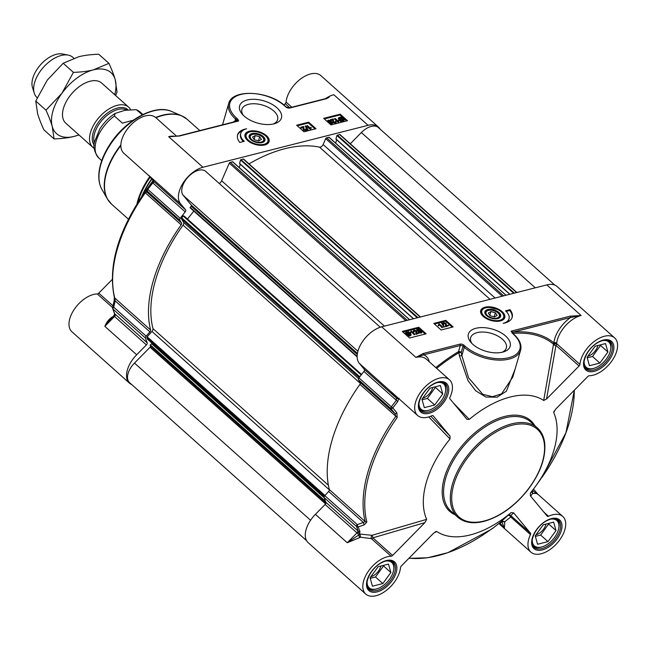 <?xml version="1.0" encoding="UTF-8"?>
<svg xmlns="http://www.w3.org/2000/svg" width="650" height="650" viewBox="0 0 650 650"><rect width="100%" height="100%" fill="white"/><g stroke="black" fill="none" stroke-linecap="round" stroke-linejoin="round"><path stroke-width="0.97" d="M498.712 313.706A7.499 3.981 -163.8 0 1 498.883 313.901A7.499 3.981 -163.8 0 1 497.802 318.573M486.046 315.152A7.499 3.981 -163.8 0 1 487.638 310.635A7.499 3.981 -163.8 0 1 487.882 310.562M488.646 316.452A6.979 3.697 -163.8 0 1 488.109 310.489A6.979 3.697 -163.8 0 1 498.566 313.527A6.979 3.697 -163.8 0 1 497.193 317.988A6.979 3.697 -163.8 0 1 488.646 316.452M495.365 312.756L497.136 315.421L494.463 316.899L490.019 315.697L488.247 313.032L490.921 311.561L495.365 312.756L494.179 316.818M504.034 318.053A11.96 6.346 -163.8 0 1 503.986 318.216A11.96 6.346 -163.8 0 1 502.913 319.906M481.016 313.544A11.96 6.346 -163.8 0 1 481.016 311.537A11.96 6.346 -163.8 0 1 481.065 311.374M497.551 311.464A8.223 4.363 16.2 0 0 487.443 309.619A8.223 4.363 16.2 0 0 485.818 314.892A8.223 4.363 16.2 0 0 498.144 318.476A8.223 4.363 16.2 0 0 497.551 311.464M421.948 399.222L429.975 388.164L440.375 385.523L442.747 393.941L434.72 404.999L424.32 407.639L421.948 399.222M422.102 399.783L427.375 398.442L435.402 387.384L435.248 386.823M434.72 404.999L427.375 398.442M442.747 393.941L435.402 387.384M422.679 398.206A10.075 5.72 131.8 0 0 426.733 396.167A10.075 5.72 131.8 0 0 432.754 387.457M419.786 409.419L419.697 409.338A17.94 10.189 131.8 0 0 419.786 409.419A17.94 10.189 131.8 0 0 428.326 410.402L429.13 410.15A16.949 9.62 131.8 0 0 435.256 406.908A16.949 9.62 131.8 0 0 445.469 391.852A16.949 9.62 131.8 0 0 437.052 382.623M445.469 391.852L445.632 391.024A17.94 10.189 131.8 0 0 443.682 382.647A17.94 10.189 131.8 0 0 443.593 382.566L443.682 382.647M419.014 402.829A16.949 9.62 131.8 0 0 429.13 410.15M587.08 357.281L595.116 346.223L605.516 343.574L607.888 351.999L599.852 363.058L589.452 365.698L587.08 357.281M587.242 357.841L592.508 356.501L600.535 345.442L600.381 344.882M599.852 363.058L592.508 356.501M607.888 351.999L600.535 345.442M587.819 356.265A10.075 5.72 131.8 0 0 591.866 354.217A10.075 5.72 131.8 0 0 597.886 345.516M584.919 367.477L584.829 367.396A17.94 10.189 131.8 0 0 584.919 367.477A17.94 10.189 131.8 0 0 593.466 368.461L594.262 368.209A16.949 9.62 131.8 0 0 600.389 364.967A16.949 9.62 131.8 0 0 610.61 349.903A16.949 9.62 131.8 0 0 602.184 340.681M610.61 349.903L610.764 349.082A17.94 10.189 131.8 0 0 608.822 340.706A17.94 10.189 131.8 0 0 608.725 340.624L608.822 340.706M584.147 360.888A16.949 9.62 131.8 0 0 594.262 368.209M543.238 524.786L553.637 522.137L556.01 530.562L547.974 541.621L537.574 544.261L535.202 535.844L543.238 524.786M535.364 536.404L540.629 535.064L548.665 524.006L548.503 523.445M547.974 541.621L540.629 535.064M556.01 530.562L548.665 524.006M535.941 534.828A10.075 5.72 131.8 0 0 546.008 524.079M533.041 546.041L532.959 545.959A17.94 10.189 131.8 0 0 533.041 546.041A17.94 10.189 131.8 0 0 534.56 547.024A17.94 10.189 131.8 0 0 541.588 547.024L542.384 546.772A16.949 9.62 131.8 0 0 558.732 528.466A16.949 9.62 131.8 0 0 555.457 519.634A16.949 9.62 131.8 0 0 550.314 519.244M558.732 528.466L558.886 527.646A17.94 10.189 131.8 0 0 556.944 519.269A17.94 10.189 131.8 0 0 556.855 519.188L556.944 519.269M532.269 539.451A16.949 9.62 131.8 0 0 535.754 546.772A16.949 9.62 131.8 0 0 542.384 546.772M370.069 577.785L378.097 566.727L388.497 564.086L390.869 572.504L382.842 583.562L372.442 586.202L370.069 577.785M370.224 578.346L375.497 577.005L383.524 565.947L383.37 565.386M382.842 583.562L375.497 577.005M390.869 572.504L383.524 565.947M370.801 576.769A10.075 5.72 131.8 0 0 374.855 574.73A10.075 5.72 131.8 0 0 380.876 566.02M367.908 587.982L367.819 587.901A17.94 10.189 131.8 0 0 367.908 587.982A17.94 10.189 131.8 0 0 376.447 588.973L377.252 588.721A16.949 9.62 131.8 0 0 383.378 585.471A16.949 9.62 131.8 0 0 393.591 570.416A16.949 9.62 131.8 0 0 385.174 561.186M393.591 570.416L393.754 569.587A17.94 10.189 131.8 0 0 391.804 561.21A17.94 10.189 131.8 0 0 391.714 561.129M367.136 581.392A16.949 9.62 131.8 0 0 377.252 588.721M433.03 415.667L433.176 415.797A1.991 1.129 131.8 0 0 433.111 415.732A1.991 1.129 131.8 0 0 431.917 415.716A23.928 13.585 -48.2 0 1 417.641 415.521L391.121 391.731L396.191 397.849L364.366 369.436A1.991 1.129 -48.2 0 1 363.935 371.459A141.554 80.381 131.8 0 0 358.963 377.894A1.991 1.129 131.8 0 0 358.548 379.746L390.967 408.688A3146.853 445.348 47.4 0 1 395.005 413.595A1.991 0.723 -39.4 0 0 396.849 412.872A3072.696 642.509 -134 0 0 392.827 407.948A1.991 0.723 140.6 0 1 390.967 408.688A1.991 1.129 131.8 0 1 391.381 406.835L392.827 407.948A140.709 79.901 -48.2 0 1 397.767 401.554L398.523 399.067A4.282 4.014 140.3 0 0 398.491 398.743L399.141 398.312M364.366 369.436L359.287 363.317L395.094 395.403M466.968 419.348L469.292 419.38A84.736 48.116 131.8 0 1 543.684 400.481L553.451 344.598A1.991 0.65 166.7 0 1 556.798 343.769A25.878 9.872 -96.9 0 1 556.676 343.265A1.991 0.609 167.3 0 0 553.329 344.061A1.991 1.641 129.6 0 1 553.881 342.859A134.29 76.253 131.8 0 0 513.151 332.093A1.991 1.406 -94.8 0 0 512.98 333.393A133.031 75.538 -48.2 0 1 553.329 344.061A27.479 10.944 85.3 0 0 553.451 344.598A1.991 0.821 -170.1 0 0 555.961 345.369L579.061 365.991A1.991 1.129 131.8 0 0 579.898 364.39A23.928 13.585 -48.2 0 1 594.23 341.429A23.928 13.585 -48.2 0 1 614.64 337.886L557.099 286.52A23.928 13.585 131.8 0 0 546.829 284.887L381.688 326.828A23.928 13.585 131.8 0 0 361.554 343.078A23.928 13.585 131.8 0 0 359.287 363.317M359.986 534.406A25.919 14.714 131.8 0 0 358.865 534.901L347.271 542.734L359.962 537.493A1.991 0.991 65 0 1 358.865 534.901L358.914 534.844A3.989 2.267 131.8 0 0 359.791 533.756L359.369 533.398A4.282 2.511 175.4 0 0 359.548 533.219L359.97 531.651A140.709 79.901 -48.2 0 1 358.256 526.947A1.991 1.552 162.4 0 1 356.606 526.549A1.991 1.129 131.8 0 1 357.281 524.631A1.991 0.626 70.4 0 0 358.256 526.947A3072.696 2626.317 -53.1 0 0 364.349 524.761L366.852 522.007A1.991 1.536 -14.2 0 1 365.194 521.584L329.339 489.58A133.583 75.855 -48.2 0 1 359.905 384.377A1.991 1.129 -48.2 0 0 360.271 382.59L395.005 413.595L395.761 416.39A133.583 75.855 131.8 0 0 365.194 521.584L363.374 522.454A3146.853 2590.282 131.6 0 1 357.281 524.631L324.862 495.69A1.991 1.129 131.8 0 0 324.188 497.608A141.554 80.381 131.8 0 0 325.91 502.344A1.991 1.129 -48.2 0 1 325.13 504.457L315.421 514.329A23.928 13.585 131.8 0 0 308.222 542.717L365.763 594.084A23.928 13.585 -48.2 0 1 368.038 571.724A23.928 13.585 -48.2 0 1 391.097 556.229A1.991 1.129 131.8 0 0 392.608 555.441L372.889 537.834A1.991 0.536 73.8 0 0 371.995 535.308A1.991 0.878 -76.5 0 0 371.377 538.622A1.991 1.129 131.8 0 0 372.889 537.834L424.889 522.633L426.668 519.358L371.995 535.308L359.938 534.072L360.571 537.209L371.377 538.622L391.097 556.229M324.862 495.69L328.648 491.449L363.374 522.454A1.991 0.626 70.3 0 0 364.349 524.761M329.339 489.58A1.991 1.129 -48.2 0 1 328.648 491.449M360.271 382.59L358.548 379.746M445.843 326.292L445.705 326.779L448.817 325.536L445.843 326.292L445.762 324.423M445.705 326.779L445.599 325.999M445.453 326.487L445.567 323.294L444.08 322.944L443.942 323.822L443.324 323.928L442.967 323.123L443.723 322.603L446.144 323.156L446.176 325.715L448.386 325.154L448.817 325.536M445.502 325.276L445.421 323.781L443.942 323.432L443.796 324.309L443.942 323.432M443.796 324.309L443.178 324.415L443.324 323.928M443.178 324.415L442.967 323.383M446.371 324.789L446.176 325.715M446.314 325.008L446.038 326.202M441.48 323.123L441.927 323.009L444.413 326.731L443.966 326.844L441.48 323.123L443.966 326.844M443.828 327.332L444.413 326.731M442.195 327.218L439.327 324.659L438.766 325.423L438.327 325.033L439.067 323.789L442.747 327.08L442.057 327.706L439.311 324.724M439.319 324.691L438.766 325.423M438.62 325.91L438.189 325.52L438.612 324.667M442.057 327.706L442.747 327.08M419.404 331.906L420.964 332.304L421.021 331.264L419.226 330.761L418.194 331.37L416.739 329.574L418.982 329.006L419.413 329.396L417.617 329.851L418.356 330.793L418.974 330.371L421.566 331.077L422.053 332.118L421.2 333.125L418.722 332.572L419.404 331.906M420.964 332.304L421.021 331.264L420.883 331.752L419.087 331.248L418.624 331.776L419.087 331.248M420.826 332.792L420.883 331.752M418.624 331.776L418.048 331.858L418.194 331.37M418.048 331.858L416.739 329.574M417.909 330.224L419.413 329.396M422.077 331.939L421.338 332.637L418.868 332.085M416.26 333.856L416.122 334.344L419.234 333.101L416.26 333.856L416.179 331.979M416.122 334.344L416.008 333.556M415.87 334.043L415.984 330.85L414.497 330.501L414.351 331.378L413.733 331.484L413.384 330.679L414.139 330.168L416.561 330.72L416.593 333.271L418.803 332.711L419.234 333.101M415.911 332.841L415.838 331.338L414.359 330.988L414.213 331.866L414.359 330.988M414.213 331.866L413.595 331.971L413.733 331.484M413.595 331.971L413.384 330.939M416.788 332.345L416.593 333.271M416.731 332.572L416.455 333.759M414.359 334.336L411.491 331.776L410.93 332.54L410.491 332.15L411.231 330.907L414.911 334.197L414.221 334.823L411.474 331.833M411.483 331.801L410.93 332.54M410.784 333.027L410.345 332.637L410.776 331.784M414.221 334.823L414.911 334.197M410.337 334.799L408.517 333.125M408.655 332.637L410.467 334.571L409.76 335.099L408.46 335.083L408.655 332.637M408.143 332.475L407.948 334.921L406.088 332.987L408.143 332.475L408.005 332.963L406.079 333.239M407.851 334.88L408.005 332.963M408.224 331.524L410.434 333.231L411.198 334.717L407.867 335.912L405.373 332.824L406.388 332.077L408.176 332.077L408.224 331.524L408.078 332.061M411.076 334.945L410.053 335.952L408.289 335.961M407.883 336.432L408.379 336.026M407.753 336.318L407.867 335.912M407.737 336.302L407.916 335.335M407.769 335.822L405.99 334.815M405.567 334.376L405.34 333.076M425.238 334.019L418.551 328.047L402.927 332.012M426.132 333.791L409.614 337.984L402.269 331.427L418.787 327.234L426.132 333.791M418.787 327.234L418.551 328.047M453.156 326.926L441.139 329.981L433.794 323.424L445.802 320.369L453.156 326.926M452.262 327.153L445.567 321.181L434.452 324.009M445.802 320.369L445.567 321.181M510.006 309.676A21.133 11.204 -163.8 0 1 512.184 317.306A21.133 11.204 -163.8 0 1 503.141 323.351A16.949 8.986 16.2 0 0 509.015 318.793A16.949 8.986 16.2 0 0 505.497 310.822L510.006 309.676L509.762 310.489L506.131 311.415M512.046 317.712A21.133 11.204 16.2 0 0 509.762 310.489M509.015 318.793L508.779 319.605A16.949 8.986 -163.8 0 1 506.789 322.384M436.637 368.339A133.031 75.538 -48.2 0 1 458.868 352.731L461.248 352.332A1.991 1.056 16.2 0 0 458.526 351.618A1.991 0.788 -121.1 0 0 458.868 352.731A2446.559 1409.931 76 0 1 459.477 355.956L468 380.624L475.662 390.756L485.964 397.061L497.144 397.158L506.358 391.227L515.133 369.054M417.641 415.521A23.928 13.585 -48.2 0 1 423.434 388.627A23.928 13.585 -48.2 0 1 449.507 379.827A23.928 13.585 -48.2 0 1 449.946 397.394A1.991 1.129 131.8 0 0 449.914 398.791L466.887 419.258M381.688 326.828L415.967 357.427L423.613 354.835A0.999 0.626 -104.3 0 0 423.231 353.478L415.967 357.427A23.928 13.585 -48.2 0 1 426.246 359.06L449.507 379.827M512.143 332.743L512.85 332.15L511.087 331.167L512.306 333.036M512.679 333.271A1.991 1.406 85.4 0 1 512.85 332.15L570.546 317.517A0.999 0.626 -104.3 0 0 570.172 316.16L511.087 331.167L513.273 334.116A31.899 16.916 -163.8 0 1 508.844 357.703A31.899 16.916 -163.8 0 1 465.238 346.32L464.011 345.223A2.99 1.584 16.2 0 0 459.924 344.159L423.231 353.478M469.292 419.38L453.602 403.236M511.973 332.516L512.509 333.125A0.999 0.569 131.8 0 0 512.078 333.052M433.176 415.797L450.027 436.126L430.812 416.195M428.74 416.926L450.036 438.945L450.027 436.126M450.036 438.945A84.736 48.116 131.8 0 0 426.668 519.358M424.889 522.633L392.608 555.441M435.029 531.992L436.727 531.489L433.631 533.171L401.342 565.979A1.991 1.129 131.8 0 0 400.506 567.58A23.928 13.585 -48.2 0 1 386.173 590.541A23.928 13.585 -48.2 0 1 365.763 594.084M513.638 512.85L530.481 533.179L510.77 515.572A1.991 1.991 47.6 0 0 508.04 515.515A1.991 1.154 -132 0 1 510.738 516.969A1.991 1.129 131.8 0 0 510.77 515.572L513.638 512.85L511.095 512.606A84.736 48.116 131.8 0 1 436.727 531.489L436.052 531.481M614.64 337.886A23.928 13.585 -48.2 0 1 612.357 360.246A23.928 13.585 -48.2 0 1 589.306 375.741A1.991 1.129 131.8 0 0 587.795 376.529L555.506 409.329L553.727 412.604A84.736 48.116 131.8 0 1 535.836 485.891A84.736 48.116 131.8 0 1 530.367 493.025L530.376 495.844L547.227 516.165A1.991 1.129 131.8 0 0 547.292 516.238A1.991 1.129 131.8 0 0 548.486 516.254A23.928 13.585 -48.2 0 1 562.762 516.449A23.928 13.585 -48.2 0 1 556.969 543.343A23.928 13.585 -48.2 0 1 530.896 552.142A23.928 13.585 -48.2 0 1 530.457 534.576A1.991 1.129 131.8 0 0 530.481 533.179M553.727 412.019L554.101 411.149M579.061 365.991L546.544 399.027L555.961 345.369A1.991 1.129 131.8 0 0 556.798 343.769L579.898 364.39M543.684 400.481L546.544 399.027M546.829 284.887L581.108 315.486A23.928 13.585 -48.2 0 0 556.676 343.265A1.991 1.284 6.3 0 0 553.881 342.859A25.919 14.714 131.8 0 1 570.546 317.517L581.108 315.486L570.172 316.16M429.244 361.741A25.919 14.714 131.8 0 0 423.613 354.835L460.298 345.516A1.991 1.056 -163.8 0 1 463.019 346.231L464.246 347.319A32.898 17.444 16.2 0 0 497.413 360.067A32.898 17.444 16.2 0 0 520.609 350.212L512.817 377.008L501.621 393.819L492.481 396.703L482.763 394.298L468.585 377.796L461.858 355.558L459.477 355.956M530.66 496.194L532.537 493.537L531.497 491.619M533.081 493.521C535.998 493.285 537.599 493.553 537.859 494.333L532.642 490.758A1.991 1.454 -90.5 0 0 533.081 493.521A23.928 13.585 -48.2 0 0 532.537 493.537M562.762 516.449L537.566 493.951M574.364 390.171L565.939 432.778L541.816 477.563A132.73 75.368 -48.2 0 0 574.275 390.268M504.749 522.308A1.991 1.308 4.9 0 0 501.954 521.942L504.384 528.352L504.749 522.308A23.928 13.585 -48.2 0 1 504.806 521.714L501.686 521.113L511.095 512.606M504.806 521.714L510.738 516.969L530.457 534.576M502.076 520.861A25.919 14.714 131.8 0 0 501.954 521.942L501.93 521.909A3.989 2.267 131.8 0 0 501.247 521.479A141.554 80.381 131.8 0 0 501.686 521.113M501.247 521.479L498.843 523.477A140.709 79.901 -48.2 0 1 492.659 528.377A1.991 1.991 0 0 1 491.896 528.742A1.991 1.991 -53.1 0 0 492.659 528.377A3072.696 6.809 -142.5 0 1 492.554 528.312L490.368 529.839A132.73 75.368 -48.2 0 1 409.029 558.171M358.914 534.844L356.964 532.878L347.246 542.75L315.421 514.329M366.852 522.007A132.73 75.368 -48.2 0 1 397.223 417.471L396.849 412.872M490.368 529.839A1.991 0.585 -126 0 1 490.36 529.847L492.253 528.491A1.991 1.991 -52.5 0 0 492.554 528.312M398.491 398.743L396.37 398.515L396.354 400.4A141.554 80.381 131.8 0 0 391.381 406.835L358.963 377.894M324.188 497.608L356.606 526.549A141.554 80.381 131.8 0 0 358.329 531.286L357.581 532.009L359.369 533.398M472.022 343.582A18.574 9.848 -163.8 0 1 470.665 337.634A18.574 9.848 -163.8 0 1 477.092 332.637A18.574 9.848 -163.8 0 1 497.461 335.847A18.574 9.848 -163.8 0 1 506.334 348.002A18.574 9.848 -163.8 0 1 502.003 352.292M475.889 328.291A21.759 11.537 16.2 0 0 470.933 342.412A21.759 11.537 16.2 0 0 503.547 351.886A21.759 11.537 16.2 0 0 505.245 335.709A21.759 11.537 16.2 0 0 475.889 328.291M485.038 307.19A12.537 6.646 16.2 0 0 480.837 313.105A12.537 6.646 16.2 0 0 490.88 320.45A12.537 6.646 16.2 0 0 503.295 319.629A12.537 6.646 16.2 0 0 500.63 310.464A12.537 6.646 16.2 0 0 485.038 307.19M490.921 311.561L489.808 315.38M255.214 135.574L259.659 136.776L261.438 139.441L258.765 140.912L254.321 139.718L252.549 137.044L255.214 135.574L254.109 139.393M259.659 136.776L258.481 140.839M112.921 316.916A1.991 0.991 65 0 1 112.661 316.721C109.208 318.793 106.6 322.01 104.845 326.349L114.562 316.477L146.388 344.898A1.991 1.129 131.8 0 0 147.168 342.777A141.554 80.381 -48.2 0 1 145.446 338.049A1.991 1.129 -48.2 0 1 146.12 336.123L113.709 307.182A3146.853 2590.282 131.6 0 1 115.172 300.877L114.741 298.001A133.583 75.855 -48.2 0 1 145.308 192.806L146.794 192.018A1.991 1.974 -143.2 0 1 146.64 189.507L144.771 192.107M112.994 305.825L98.784 293.142L112.214 279.5M145.332 191.319L144.763 192.107L145.308 192.806L181.163 224.819A1.991 1.129 131.8 0 0 181.529 223.031L146.794 192.018A3146.853 445.348 47.4 0 1 147.388 191.238L179.806 220.179A1.991 1.129 -48.2 0 1 180.221 218.327A141.554 80.381 -48.2 0 1 185.193 211.892A1.991 1.129 131.8 0 0 185.624 209.869L180.546 203.751A23.928 13.585 -48.2 0 1 182.812 183.511A23.928 13.585 -48.2 0 1 202.946 167.261L168.667 136.662L179.611 135.988L238.688 120.981L236.779 120.136A1.991 1.536 -117 0 1 236.868 121.168M245.318 137.556A11.96 6.346 -163.8 0 1 245.318 135.558A11.96 6.346 -163.8 0 1 245.367 135.395M264.737 144.958A12.537 6.646 16.2 0 0 267.597 143.65A12.537 6.646 16.2 0 0 258.895 131.698A12.537 6.646 16.2 0 0 245.139 137.126A12.537 6.646 16.2 0 0 264.737 144.958M268.336 142.066A11.96 6.346 -163.8 0 1 268.287 142.228A11.96 6.346 -163.8 0 1 267.215 143.918M243.287 115.294A18.574 9.848 -163.8 0 1 241.93 109.346A18.574 9.848 -163.8 0 1 248.365 104.341A18.574 9.848 -163.8 0 1 268.734 107.559A18.574 9.848 -163.8 0 1 277.607 119.706A18.574 9.848 -163.8 0 1 273.268 124.004M380.023 129.041A23.928 13.585 -48.2 0 0 378.357 126.953A23.928 13.585 -48.2 0 0 368.087 125.32L202.946 167.261M284.968 105.893C269.254 90.797 231.879 88.554 228.694 103.561A32.898 17.444 16.2 0 0 235.519 119.031L236.706 120.096A0.999 0.569 -48.2 0 1 237.697 119.096L236.502 118.032A31.899 16.916 -163.8 0 1 240.939 94.445A31.899 16.916 -163.8 0 1 284.546 105.828A0.999 0.569 131.8 0 1 284.968 105.893L286.195 106.99L289.372 107.835L326.064 98.516A0.999 0.626 75.7 0 1 326.544 98.67L328.965 97.378M323.643 118.357L340.161 114.164L347.506 120.721L330.996 124.914L323.643 118.357M296.627 125.222L308.636 122.168L315.981 128.724L303.973 131.779L296.627 125.222M239.777 142.464A21.133 11.204 -163.8 0 1 237.599 134.834A21.133 11.204 -163.8 0 1 246.634 128.789A16.949 8.986 16.2 0 0 240.768 133.356A16.949 8.986 16.2 0 0 244.278 141.326L239.777 142.464M273.886 123.858A21.759 11.537 16.2 0 0 274.82 123.597A21.759 11.537 16.2 0 0 277.111 107.941A21.759 11.537 16.2 0 0 248.658 99.678A21.759 11.537 16.2 0 0 242.198 114.116A21.759 11.537 16.2 0 0 273.886 123.858M146.388 344.898L136.679 354.77L104.845 326.349L110.679 319.199M114.571 315.047L113.872 315.957L114.562 316.477A1.991 1.129 131.8 0 0 115.18 315.616L114.749 313.844A141.554 80.381 -48.2 0 1 113.027 309.108L145.446 338.049M181.163 224.819A133.583 75.855 131.8 0 0 150.597 330.013L114.741 298.001A1.991 1.536 165.8 0 1 114.351 297.375L114.075 301.178A1.991 0.626 -166.9 0 0 114.075 301.194A1.991 0.626 -166.9 0 1 115.172 300.877L149.906 331.882L146.12 336.123M149.906 331.882A1.991 1.129 131.8 0 0 150.597 330.013M179.806 220.179L181.529 223.031M180.221 218.327L147.802 189.386A141.554 80.381 -48.2 0 1 152.774 182.951L153.969 182.114L153.554 181.188M153.668 180.489L152.181 182.317A140.709 79.901 131.8 0 0 147.241 188.711A3072.696 434.509 -128.4 0 0 146.64 189.507M147.388 191.238A1.991 1.974 -142.3 0 1 147.241 188.711L147.802 189.386A1.991 1.129 -48.2 0 0 147.388 191.238M112.669 307.71A1.991 0.626 13 0 1 112.612 307.491A1.991 0.626 13 0 1 113.709 307.182A1.991 1.129 -48.2 0 0 113.027 309.108A1.991 1.552 162.4 0 1 112.653 308.539A1.991 1.991 0 0 1 112.612 307.491L114.075 301.178M98.784 293.142A1.991 1.129 -48.2 0 1 97.272 293.93A23.928 13.585 131.8 0 0 74.222 309.424A23.928 13.585 131.8 0 0 71.939 331.784L129.48 383.151A23.928 13.585 -48.2 0 1 136.679 354.77M131.747 384.564A23.928 13.585 -48.2 0 1 129.48 383.151M114.546 314.218L113.352 316.485M145.551 191.002L150.743 183.779A84.736 48.116 -48.2 0 1 153.083 180.619M149.362 176.118L123.817 153.221A23.928 13.585 131.8 0 1 129.618 126.327A23.928 13.585 131.8 0 1 155.683 117.528L176.662 136.256M283.936 105.008L285.236 103.691L289.762 107.737M236.502 118.032A0.999 0.569 -48.2 0 0 235.519 119.031L234.951 120.989A1.991 1.536 -117 0 1 235.081 121.623M237.144 121.103A1.991 1.056 -161.7 0 0 237.153 121.079A1.991 1.056 -161.7 0 0 236.779 120.136L232.846 122.192M173.298 136.459L168.667 136.662A23.928 13.585 131.8 0 1 175.086 136.386M179.026 135.874A0.999 0.626 75.7 0 1 179.611 135.988M237.096 121.176L238.688 120.981L237.697 119.096M378.357 126.953L320.816 75.587A23.928 13.585 131.8 0 0 300.406 79.129A23.928 13.585 131.8 0 0 286.073 102.091A1.991 1.129 -48.2 0 1 285.236 103.691M242.751 130.577A21.133 11.204 16.2 0 0 237.494 135.249M243.409 141.546A16.949 8.986 -163.8 0 1 240.533 134.168L240.768 133.356M315.088 128.952L308.401 122.98L297.277 125.808M303.851 127.286L303.769 128.602M303.948 128.009L304.021 129.504L305.508 129.854L305.646 128.976L306.264 128.871L306.621 129.675L305.866 130.187L303.444 129.634L303.412 127.083L301.202 127.644L300.771 127.254L303.745 126.498L303.826 128.375M305.362 130.341L305.508 129.854M306.475 129.903L305.727 130.674L303.298 130.122L303.266 127.571L301.064 128.131L300.771 127.254M303.266 127.571L303.071 128.497M308.108 129.675L307.523 130.276L305.175 126.067L305.622 125.954L308.108 129.675L307.661 129.789L305.175 126.067M310.261 128.139L310.822 127.376L311.261 127.766L310.383 129.496L306.694 126.206L306.832 125.718L307.385 125.572L310.269 128.107L310.131 128.594M308.636 122.168L308.401 122.98M340.836 120.112L340.99 118.202L339.113 118.487M346.613 120.949L339.926 114.977L324.301 118.942M340.161 114.164L339.926 114.977M343.371 120.039L341.502 118.357M330.72 120.705L328.624 120.494L328.567 121.534L330.363 122.037L331.394 121.428L332.849 123.224L330.606 123.793L330.176 123.403L331.971 122.947L331.232 122.005L330.614 122.428L328.023 121.721L327.511 120.859L328.25 120.161L330.72 120.705L330.037 121.379L328.217 121.087M332.849 123.224L330.468 124.28L330.176 123.403M331.533 123.061L331.094 122.492L330.468 122.915L327.876 122.208L327.397 121.168L328.104 120.648M333.434 119.722L333.352 121.038M333.531 120.445L333.604 121.94L335.091 122.298L335.238 121.412L335.855 121.314L336.204 122.119L335.449 122.631L333.027 122.078L332.995 119.527L330.785 120.088L330.354 119.697L333.328 118.942L333.409 120.819M334.953 122.785L335.091 122.298M336.058 122.338L335.311 123.118L332.881 122.566L332.849 120.014L330.647 120.575L330.354 119.697M332.849 120.014L332.662 120.941M338.098 121.022L338.658 120.258L339.097 120.648L338.219 122.379L334.531 119.088L335.229 118.463L338.106 120.989L337.967 121.477M341.364 121.266L339.154 119.567L338.39 118.081L339.389 117.333L341.161 117.325L341.209 116.772L343.452 118.471L344.216 119.974L343.2 120.721L341.412 120.721L341.226 121.753L339.007 120.055L338.366 118.332M341.063 117.309L341.209 116.772M344.102 120.201L343.054 121.209L341.274 121.209M340.933 120.153L339.121 118.219L339.828 117.699L341.128 117.715L340.933 120.153M341.445 120.323L341.64 117.869L343.501 119.811L341.445 120.323M340.754 121.062L340.901 120.575M340.706 121.647L340.852 121.16M342.119 118.674L342.257 118.186M340.99 118.202L341.128 117.715M340.332 118.121L340.478 117.634M338.577 122.289L339.097 120.648L338.358 121.891L334.677 118.601M338.219 122.379L338.358 121.891M330.647 120.575L330.785 120.088M328.477 120.981L328.567 121.534M330.037 121.379L330.184 120.892M331.094 122.492L331.232 122.005M330.468 124.28L330.606 123.793M310.741 129.407L311.261 127.766L310.521 129.009L306.832 125.718M310.383 129.496L310.521 129.009M307.523 130.276L307.661 129.789M301.064 128.131L301.202 127.644M252.232 140.684A8.223 4.363 16.2 0 0 262.438 142.488A8.223 4.363 16.2 0 0 263.307 136.573A8.223 4.363 16.2 0 0 252.549 133.453A8.223 4.363 16.2 0 0 250.112 138.913A8.223 4.363 16.2 0 0 252.232 140.684M250.347 139.173A7.499 3.981 -163.8 0 1 251.94 134.648A7.499 3.981 -163.8 0 1 252.184 134.582M263.014 137.727A7.499 3.981 -163.8 0 1 263.185 137.914A7.499 3.981 -163.8 0 1 262.104 142.586M261.04 136.013A6.979 3.697 -163.8 0 1 262.868 137.54A6.979 3.697 -163.8 0 1 260.796 142.171A6.979 3.697 -163.8 0 1 251.672 139.523A6.979 3.697 -163.8 0 1 252.411 134.501A6.979 3.697 -163.8 0 1 261.04 136.013M248.999 163.865A130.593 74.157 -48.2 0 1 319.532 147.144A2.99 1.698 131.8 0 0 323.131 144.528L325.683 138.661A0.999 0.569 -48.2 0 1 326.617 137.808L329.111 137.426M413.498 318.752L239.566 163.605L240.524 159.973L243.189 158.998A0.999 0.569 -48.2 0 1 243.62 159.063L420.501 316.973M239.273 167.619L240.264 164.222M219.302 183.536A3.989 2.267 131.8 0 0 221.626 180.765L229.304 163.142A0.999 0.569 -48.2 0 1 230.238 162.289L232.732 161.907M190.093 207.764L357.151 356.899L190.093 207.764L191.124 206.164A0.999 0.569 131.8 0 0 191.344 205.14L183.211 195.333A16.445 9.344 -48.2 0 1 188.224 176.898A16.445 9.344 -48.2 0 1 205.668 171.364L380.274 327.243M187.46 219.034L193.838 211.112M184.486 216.385L361.571 374.465L184.486 216.385L183.186 216.011L181.699 217.856A0.999 0.569 -48.2 0 0 181.456 218.831L183.625 222.422A2.99 1.698 131.8 0 1 183.064 225.111A130.593 74.157 -48.2 0 0 152.986 328.632A2.99 1.698 131.8 0 1 151.946 331.443L147.184 336.789A0.999 0.569 -48.2 0 0 146.859 337.789L147.509 339.186M306.556 540.629L129.529 382.59A16.445 9.344 -48.2 0 1 134.477 363.074L150.061 347.238A0.999 0.569 131.8 0 0 150.442 346.174L150.288 344.858L151.994 343.663L324.139 497.356M350.293 143.78L361.351 132.543A16.445 9.344 -48.2 0 1 378.316 127.514L554.832 285.098M509.876 294.271L335.944 139.124L336.903 135.493L339.568 134.518A0.999 0.569 -48.2 0 1 339.999 134.582L516.88 292.492M335.652 143.146L336.643 139.742M94.282 148.379A26.918 15.283 -48.2 0 1 92.853 147.347A26.918 15.283 -48.2 0 1 93.917 124.589A26.918 15.283 -48.2 0 1 117.138 105.349A26.918 15.283 -48.2 0 1 128.7 107.185A26.918 15.283 -48.2 0 1 130.382 109.216M133.299 120.193L122.387 123.142L114.433 116.041L115.204 113.401L124.751 110.346L136.305 109.647L142.391 114.782M37.229 97.687L36.969 97.459A26.918 15.283 -48.2 0 1 34.255 93.121A26.918 15.283 -48.2 0 1 40.373 71.094A26.918 15.283 -48.2 0 1 61.263 55.469A26.918 15.283 -48.2 0 1 68.201 55.096A26.918 15.283 -48.2 0 1 72.816 57.306L73.84 58.216M34.255 93.121L32.5 87.506A23.725 13.471 -48.2 0 1 37.895 68.087A23.725 13.471 -48.2 0 1 56.306 54.316A23.725 13.471 -48.2 0 1 62.424 53.983L68.201 55.096M101.701 83.086A26.918 15.283 131.8 0 0 72.345 92.958A26.918 15.283 131.8 0 0 65.845 123.24M114.701 94.689A40.869 23.205 131.8 0 0 115.237 79.731A40.869 23.205 131.8 0 0 93.413 69.859A40.869 23.205 131.8 0 0 61.929 93.267A40.869 23.205 131.8 0 0 52.26 126.547A40.869 23.205 131.8 0 0 74.084 136.419A40.869 23.205 131.8 0 0 78.853 134.851M78.967 134.948L74.084 136.419C68.608 137.824 61.937 138.661 54.072 138.929L52.26 126.547C51.025 122.119 48.929 116.659 45.971 110.167L61.929 93.267L73.409 72.369C81.274 72.109 87.945 71.272 93.413 69.859L108.94 63.351C111.906 69.843 114.002 75.303 115.237 79.731L117.041 92.113L115.578 95.469M108.94 63.351L98.735 54.234C90.87 54.502 84.199 55.339 78.723 56.745L63.196 63.261L47.239 80.153L35.758 101.051L37.57 113.433C38.805 117.861 40.901 123.321 43.859 129.813L54.072 138.929M45.971 110.167L35.758 101.051M73.409 72.369L63.196 63.261M537.379 427.919A59.808 33.962 131.8 0 0 472.209 449.922A59.808 33.962 131.8 0 0 457.714 517.164C464.198 522.681 472.916 524.095 483.876 521.398C499.915 516.872 514.508 506.448 527.637 490.132C540.296 473.379 545.984 457.673 544.7 443.007C543.887 436.646 541.45 431.616 537.379 427.919L530.644 421.915A59.808 33.962 -48.2 0 0 504.961 417.828A59.808 33.962 -48.2 0 0 453.359 460.582A59.808 33.962 -48.2 0 0 450.978 511.152L457.714 517.164M484.242 520.975A58.817 33.394 -48.2 0 1 466.765 458.884A58.817 33.394 -48.2 0 1 543.465 439.4A58.817 33.394 -48.2 0 1 484.242 520.975M481.016 311.537L481.106 311.212A11.96 6.346 16.2 0 0 482.186 315.331M500.963 320.791A11.96 6.346 16.2 0 0 504.083 317.891C504.636 314.714 502.523 311.894 497.738 309.449L489.084 307.361C484.526 307.474 481.861 308.758 481.106 311.212M499.387 310.464A11.367 6.029 16.2 0 0 483.917 308.531A11.367 6.029 16.2 0 0 486.094 317.663A11.367 6.029 16.2 0 0 501.556 319.597A11.367 6.029 16.2 0 0 499.387 310.464M593.783 370.037A18.241 10.359 -48.2 0 1 585.951 368.794C579.857 364.219 588.039 344.646 602.891 340.486C607.311 339.974 609.757 340.34 610.244 341.575A18.241 10.359 -48.2 0 1 609.521 356.996A18.241 10.359 -48.2 0 1 593.783 370.037M428.642 411.978A18.241 10.359 -48.2 0 1 420.81 410.735C414.716 406.161 422.906 386.588 437.759 382.428C442.171 381.924 444.624 382.281 445.104 383.516A18.241 10.359 -48.2 0 1 444.381 398.946A18.241 10.359 -48.2 0 1 428.642 411.978M376.764 590.541A18.241 10.359 -48.2 0 1 368.932 589.298C362.838 584.724 371.028 565.151 385.881 560.991C390.293 560.487 392.746 560.844 393.234 562.079A18.241 10.359 -48.2 0 1 392.502 577.509A18.241 10.359 -48.2 0 1 376.764 590.541M541.905 548.6A18.241 10.359 -48.2 0 1 534.072 547.357C527.979 542.783 536.169 523.209 551.013 519.049C555.433 518.538 557.879 518.903 558.366 520.138A18.241 10.359 -48.2 0 1 557.643 535.559A18.241 10.359 -48.2 0 1 541.905 548.6M445.421 323.781L445.567 323.294M446.201 325.349L446.347 324.862M421.2 333.125L421.338 332.637M415.838 331.338L415.984 330.85M416.618 332.906L416.764 332.418M409.695 333.881L409.833 333.393M406.673 332.93L406.811 332.451M410.053 335.952L410.199 335.465M409.191 336.058L409.329 335.571M406.006 334.766L406.136 334.327M459.924 344.159A0.999 0.626 -104.3 0 1 460.298 345.516L458.526 351.618A134.29 76.253 131.8 0 0 435.809 367.599M465.238 346.32A0.999 0.569 -48.2 0 0 464.246 347.319L461.858 355.558A2394.405 1507.602 -104.3 0 0 461.248 352.332L463.019 346.231A0.999 0.569 -48.2 0 1 464.011 345.223M534.674 425.514A60.808 34.531 131.8 0 0 504.587 416.471A60.808 34.531 131.8 0 0 449.629 464.531A60.808 34.531 131.8 0 0 455.016 514.751M551.379 518.627A19.24 10.928 131.8 0 0 532.009 545.309A19.24 10.928 131.8 0 0 557.099 538.939A19.24 10.928 131.8 0 0 551.379 518.627M438.124 382.005A19.24 10.928 131.8 0 0 418.746 408.696A19.24 10.928 131.8 0 0 443.844 402.317A19.24 10.928 131.8 0 0 438.124 382.005M603.257 340.064A19.24 10.928 131.8 0 0 583.887 366.746A19.24 10.928 131.8 0 0 608.977 360.376A19.24 10.928 131.8 0 0 603.257 340.064M386.246 560.568A19.24 10.928 131.8 0 0 366.868 587.259A19.24 10.928 131.8 0 0 391.966 580.881A19.24 10.928 131.8 0 0 386.246 560.568M512.509 333.125L513.703 334.189A0.999 0.569 131.8 0 0 513.273 334.116M548.486 516.254L543.92 512.184M532.431 490.433A3.989 2.267 131.8 0 0 532.618 490.726L532.642 490.758A25.919 14.714 131.8 0 0 532.171 490.774M533.252 489.377A1.991 1.633 140.3 0 1 532.618 490.726M498.883 523.445L504.384 528.352L499.728 522.746M501.93 521.909A1.991 1.633 140.3 0 1 499.948 522.559M359.962 537.493A23.928 13.585 -48.2 0 1 360.571 537.209M396.37 398.515A1.991 1.129 -48.2 0 0 396.191 397.849A1.991 1.633 -39.7 0 0 398.06 398.044M492.659 528.377A1.991 0.52 52.6 0 1 492.659 528.385A1.991 0.52 52.6 0 1 492.651 528.385L498.843 523.477A1.991 0.431 -129.4 0 0 498.843 523.477L498.843 523.477M325.91 502.344L358.329 531.286A1.991 1.584 -22.5 0 0 359.97 531.651M359.905 384.377L397.223 417.471M397.767 401.554L363.935 371.459M357.581 532.009A1.991 1.129 -48.2 0 1 356.964 532.878L325.13 504.457M147.168 342.777L114.749 313.844A1.991 1.584 -22.5 0 1 114.408 313.365L112.653 308.539M152.181 182.317L185.193 211.892M368.087 125.32L333.808 94.721A23.928 13.585 131.8 0 0 325.333 98.703M284.546 105.828L285.764 106.917A2.99 1.584 16.2 0 0 289.859 107.989L326.544 98.67M185.624 209.869L153.79 181.456L148.72 175.338L180.546 203.751M153.969 182.114A1.991 1.129 131.8 0 0 153.79 181.456A1.991 1.633 -39.7 0 1 153.53 181.147M97.272 293.93L112.588 307.604M113.279 316.444A23.928 13.585 131.8 0 0 112.661 316.721M286.195 106.99A0.999 0.569 131.8 0 0 285.764 106.917M289.372 107.835A0.999 0.626 75.7 0 1 289.859 107.989M291.817 107.209L286.073 102.091M343.054 121.209L343.2 120.721M339.007 120.055L339.154 119.567M339.836 120.656L339.983 120.169M342.704 119.121L342.842 118.633M339.682 118.186L339.828 117.699M332.881 122.566L333.027 122.078M335.311 123.118L335.449 122.631M327.892 122.151L328.023 121.721M330.468 122.915L330.614 122.428M303.298 130.122L303.444 129.634M305.727 130.674L305.866 130.187M142.667 195.114A59.808 33.962 -48.2 0 1 151.873 179.156M151.653 178.896A59.678 33.889 131.8 0 0 141.749 196.463M171.641 111.475C155.114 103.642 125.344 120.144 109.907 144.389C104.349 152.929 100.839 161.33 99.393 169.593C98.077 177.45 98.938 184.088 101.969 189.524A53.227 30.225 -48.2 0 1 110.151 144.844A53.227 30.225 -48.2 0 1 153.562 110.882A53.227 30.225 -48.2 0 1 171.641 111.475L181.748 115.854A56.753 32.224 131.8 0 0 162.468 115.221A56.753 32.224 131.8 0 0 155.634 117.487M120.884 144.901A56.753 32.224 131.8 0 0 107.461 199.071A56.753 32.224 131.8 0 0 109.362 201.809M184.681 117.439A56.753 32.224 131.8 0 0 181.748 115.854L187.2 119.324A56.818 32.264 -48.2 0 0 162.801 115.448A56.818 32.264 -48.2 0 0 155.911 117.731M101.969 189.524L107.461 199.071L111.524 204.1A56.818 32.264 -48.2 0 1 120.867 145.543M137.889 202.394A57.086 32.419 -48.2 0 1 150.207 177.157M149.776 176.629A56.818 32.264 131.8 0 0 136.963 203.881M250.396 141.676A11.367 6.029 16.2 0 0 265.858 143.618A11.367 6.029 16.2 0 0 263.681 134.485A11.367 6.029 16.2 0 0 248.219 132.551A11.367 6.029 16.2 0 0 250.396 141.676M265.265 144.804A11.96 6.346 16.2 0 0 268.385 141.903C268.938 139.271 267.426 136.784 263.859 134.469C255.856 129.131 244.611 131.934 245.408 135.232A11.96 6.346 16.2 0 0 246.488 139.352M505.927 295.271L328.892 137.231M503.652 295.848L326.617 137.808M502.182 296.221L325.683 138.661M495.081 298.025L323.131 144.528M490.003 299.317L319.532 147.144M420.225 317.037L243.189 158.998M417.958 317.614L240.914 159.575M417.3 317.785L240.524 159.973M413.554 318.736L239.533 163.386M409.549 319.751L232.513 161.712M407.274 320.328L230.238 162.289M405.803 320.702L229.304 163.142M384.459 326.121L221.626 180.765M357.906 351.284L183.211 195.333M357.427 353.413L191.344 205.14M357.273 354.486L191.124 206.164M357.151 356.403L190.166 207.342M361.473 374.595L183.625 215.824M361.205 374.936L183.186 216.011M359.767 376.821L181.699 217.856M359.231 377.536L181.456 218.831M358.572 378.592L183.625 222.422M360.36 383.378L183.064 225.111M328.396 485.217L152.986 328.632M329.371 489.832L151.946 331.443M325.008 495.527L147.184 336.789M324.431 496.308L146.859 337.789M147.461 339.154L324.188 496.925L147.42 339.105M324.139 497.185L152.571 344.021M324.261 497.835L151.637 343.736M325.463 501.239L150.288 344.858M325.877 502.263L150.085 345.329M325.975 502.872L150.442 346.174M325.569 503.921L150.061 347.238M310.562 520.268L134.477 363.074M535.283 287.812L361.351 132.543M516.604 292.557L339.568 134.518M514.337 293.134L337.301 135.094M513.679 293.304L336.903 135.493M509.933 294.255L335.912 138.905M94.421 143.065A23.725 13.471 -48.2 0 1 99.466 123.524A23.725 13.471 -48.2 0 1 118.081 109.46A23.725 13.471 -48.2 0 1 126.555 109.923M127.855 109.639A24.521 13.926 131.8 0 0 117.423 108.054A24.521 13.926 131.8 0 0 96.964 124.426A24.521 13.926 131.8 0 0 94.218 145.145M137.296 110.232A30.899 17.55 -48.2 0 1 140.075 111.995L142.911 114.522M101.749 160.631L98.914 158.104A30.899 17.55 -48.2 0 1 114.433 116.041M488.109 310.489L487.638 310.635M442.967 323.123L442.829 323.611M413.384 330.679L413.238 331.167M411.198 334.717L411.052 335.205M405.373 332.824L405.226 333.312M513.703 334.189C519.602 339.536 521.901 344.874 520.609 350.212M535.836 485.891L541.028 478.66M533.496 489.052L537.534 493.919M498.81 523.502L530.896 552.142M490.36 529.847L448.021 552.622L427.635 557.757L408.842 558.358M114.562 315.096L114.408 313.365M144.763 192.107C117.991 231.156 107.851 266.248 114.351 297.375M113.872 315.957L110.646 319.231M149.037 175.744L153.652 181.309M228.694 103.561L222.519 124.816M173.127 136.459L179.132 135.85L237.404 121.03M326.064 98.516L329.103 97.305M344.216 119.974L344.077 120.461M338.39 118.081L338.252 118.568M336.204 122.119L336.066 122.606M306.621 129.675L306.475 130.162M199.81 130.577L187.2 119.324M128.407 219.172L111.524 204.1M252.411 134.501L251.94 134.648M506.033 295.246L329.062 137.256M413.392 318.776L239.566 163.605M409.654 319.727L232.684 161.736M324.139 497.339L151.994 343.663M509.771 294.296L335.944 139.124M98.914 158.104C94.201 152.076 92.796 146.494 94.713 141.359L99.743 129.139C103.805 122.639 108.964 117.39 115.204 113.401M136.313 109.647L140.075 111.995M128.7 107.185L101.644 83.038M92.853 147.347L65.796 123.191"/></g></svg>
